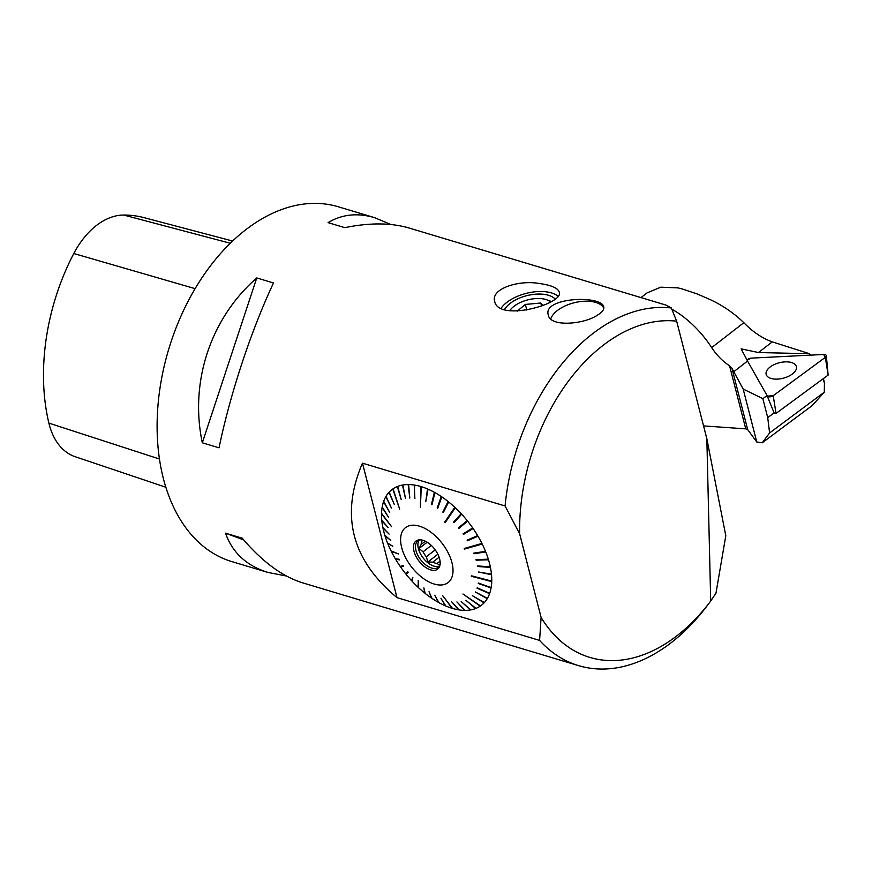 <?xml version="1.0" encoding="UTF-8"?>
<svg xmlns="http://www.w3.org/2000/svg" width="872" height="872" viewBox="0 0 872 872"><rect width="100%" height="100%" fill="white"/><g stroke="black" fill="none" stroke-linecap="round" stroke-linejoin="round"><path stroke-width="1.31" d="M810.513 355.133L809.489 353.716L758.487 352.539L741.135 348.865L747.555 361.019L733.755 371.723L731.913 368.18L747.696 429.623L756.765 441.973L762.248 442.78L769.605 432.948L824.302 392.204L812.115 405.633L762.248 442.78M647.111 292.872L660.736 287.193L677.926 287.88L682.231 288.981A72.736 43.96 -131.8 0 1 683.027 289.221L697.088 293.908L710.037 299.521C722.735 305.451 733.995 313.179 743.827 322.695C752.645 331.807 762.128 338.194 772.254 341.868L809.489 353.716M824.443 382.71L824.302 392.204M767.066 395.583L762.858 398.657L767.72 417.612L774.107 412.914L767.066 395.583L747.555 361.019M822.917 378.928L824.683 383.625M774.118 412.914L768.537 399.245M767.72 417.612L769.605 432.948M762.858 398.657L743.173 389.043L733.755 371.723M743.173 389.043L756.765 441.973M747.696 429.623L745.767 428.861L729.57 365.793L731.913 368.18M703.541 425.907L745.767 428.861M729.57 365.793A37.049 20.579 52.2 0 1 711.683 347.612A72.234 40.134 52.2 0 0 671.8 309.168M777.508 379.102A15.598 7.968 -14.4 0 0 796.441 366.938A15.598 7.968 -14.4 0 0 785.029 361.88A15.598 7.968 -14.4 0 0 766.259 374.688A15.598 7.968 -14.4 0 0 777.508 379.102A15.598 7.968 -14.4 0 0 796.441 366.938A15.598 7.968 -14.4 0 0 785.029 361.88A15.598 7.968 -14.4 0 0 766.259 374.688A15.598 7.968 -14.4 0 0 777.508 379.102M826.329 355.722A3.673 1.875 -14.4 0 0 823.626 354.479L825.315 357.367L773.213 395.692L767.273 396.117A3.673 1.875 -14.4 0 0 773.213 395.692L825.315 357.367A3.673 1.875 -14.4 0 0 826.329 355.722L828.138 375.091L776.036 413.415L774.456 413.492M823.626 354.479L751.304 358.12A3.673 1.875 -14.4 0 0 747.042 360.114L751.304 358.12L823.626 354.479M390.874 224.507L374.557 217.651L338.314 206.784A185.224 121.513 106.7 0 0 168.699 349.269A185.224 121.513 106.7 0 0 231.854 561.601L268.086 572.468L286.419 576.011M710.702 601.059L715.967 593.2L725.809 535.724M541.032 617.311A174.106 114.232 106.7 0 0 710.277 601.626L706.734 606.291A185.224 121.513 -73.3 0 1 578.637 665.652A185.224 121.513 -73.3 0 1 539.539 640.342M539.594 640.408L397 597.625M396.923 597.56C351.656 559.955 340.167 515.188 362.436 463.261M362.48 463.174L505.073 505.956M505.062 506.065A185.224 121.513 -73.3 0 1 671.353 307.99L665.946 305.08L409.197 228.05C391.048 222.709 369.586 222.578 344.811 227.657L328.079 222.633C341.977 214.294 357.466 212.637 374.557 217.651M598.05 314.738C584.687 324.417 550.09 327.414 548.325 315.054C542.177 297.199 602.16 294.889 603.762 306.977C604.296 309.407 602.389 311.991 598.05 314.738M539.724 283.553C551.289 285.209 557.775 288 559.192 291.935C564.914 303.728 498.239 322.433 494.675 301.309C490.696 289.133 517.913 279.618 539.724 283.553M578.637 665.652L302.737 582.867C282.277 576.523 262.112 561.633 242.253 538.198L225.51 533.173C232.432 552.728 246.623 565.83 268.086 572.468M219.046 447.816C230.066 394.297 251.114 330.575 273.492 282.964L256.76 277.939C210.479 318.378 189.442 382.11 202.315 442.802L219.046 447.816M431.302 545.436L423.062 551.823A14.355 7.979 -127.8 0 0 426.321 556.761L435.215 549.872M422.855 540.28L422.212 540.771A14.355 7.979 -127.8 0 0 421.165 544.422L425.307 541.218M551.311 301.472A27.784 14.192 -14.4 0 0 551.246 301.45L546.995 299.881A23.152 11.827 -14.4 0 0 510.927 309.146A23.152 11.827 -14.4 0 0 509.684 310.77M504.474 309.647A27.784 14.192 165.6 0 1 510.142 303.412A27.784 14.192 165.6 0 1 555.083 298.965M420.413 507.33L421.22 487.633M414.8 486.151L414.756 485.115A73.117 40.624 52.2 0 1 420.762 486.511L420.402 507.504L421.263 486.663A73.117 40.624 52.2 0 1 427.498 488.941L425.776 501.716L427.498 488.941M425.776 501.716L428.021 489.17A73.117 40.624 52.2 0 1 434.387 492.298L431.455 504.474L434.387 492.298M431.455 504.474L431.978 504.768L434.91 492.593A73.117 40.624 52.2 0 1 441.308 496.528L437.166 507.951L441.308 496.528M437.166 507.951L437.69 508.311L441.832 496.877A73.117 40.624 52.2 0 1 448.154 501.553L442.813 512.093L448.154 501.553M442.813 512.093L443.325 512.507L448.666 501.967A73.117 40.624 52.2 0 1 454.813 507.308L454.901 508.376M454.813 507.308L444.546 522.361L445.036 522.818L455.315 507.766A73.117 40.624 52.2 0 1 461.201 513.695L453.582 522.099L461.201 513.695M453.582 522.099L454.05 522.611L461.67 514.197A73.117 40.624 52.2 0 1 467.185 520.606L458.519 527.811L467.185 520.606M458.519 527.811L458.955 528.345L467.621 521.151A73.117 40.624 52.2 0 1 472.7 527.952L463.076 533.86L463.468 534.427L473.093 528.519A73.117 40.624 52.2 0 1 477.638 535.604L467.152 540.171L467.501 540.76L477.987 536.193A73.117 40.624 52.2 0 1 481.933 543.441L464.198 548.488L464.493 549.088L464.449 548.423M473.093 528.519L472.09 528.323M477.987 536.193L476.973 535.888M481.213 543.648L482.227 544.041A73.117 40.624 52.2 0 1 485.508 551.344L473.66 553.153L473.899 553.753L485.748 551.932A73.117 40.624 52.2 0 1 488.32 559.181L475.981 559.628L476.156 560.206L488.505 559.769A73.117 40.624 52.2 0 1 488.516 559.835A73.117 40.624 52.2 0 1 490.315 566.833L477.627 565.939L477.747 566.506L490.435 567.399A73.117 40.624 52.2 0 1 491.47 574.19L478.586 572.01L491.514 574.724A73.117 40.624 52.2 0 1 491.754 581.112L471.49 575.803M485.748 551.932L484.734 551.464M488.505 559.769L487.492 559.214M490.435 567.399L489.443 566.778M491.514 574.724L490.544 574.027M490.783 580.861L491.732 581.613A73.117 40.624 52.2 0 1 491.165 587.51L478.27 583.466L491.089 587.968A73.117 40.624 52.2 0 1 489.715 593.276L477.017 588.175L489.574 593.69A73.117 40.624 52.2 0 1 487.437 598.323L475.284 591.935L487.23 598.672A73.117 40.624 52.2 0 1 484.352 602.563L472.482 595.729L484.091 602.846A73.117 40.624 52.2 0 1 480.516 605.931L462.934 593.985L480.2 606.149A73.117 40.624 52.2 0 1 475.992 608.384L465.855 600.252L475.622 608.536A73.117 40.624 52.2 0 1 470.836 609.877L461.201 601.571L470.433 609.953A73.117 40.624 52.2 0 1 465.158 610.378L456.917 601.92L464.7 610.378A73.117 40.624 52.2 0 1 459.021 609.899L451.38 601.44L458.541 609.822A73.117 40.624 52.2 0 1 452.524 608.427L442.529 595.467L452.023 608.274A73.117 40.624 52.2 0 1 445.788 605.996L440.949 598.312L445.265 605.768A73.117 40.624 52.2 0 1 438.899 602.639L434.747 595.26L438.376 602.345A73.117 40.624 52.2 0 1 431.978 598.41L429.046 591.717L431.466 598.061A73.117 40.624 52.2 0 1 425.133 593.385L423.912 587.935L424.62 592.971A73.117 40.624 52.2 0 1 418.473 587.63L418.386 580.61L417.982 587.172A73.117 40.624 52.2 0 1 412.096 581.243L412.685 577.417L411.628 580.741A73.117 40.624 52.2 0 1 406.101 574.332L408.205 572.217L407.769 571.683L405.665 573.787A73.117 40.624 52.2 0 1 400.597 566.985L403.562 566.026M491.089 587.968L490.151 587.161M489.574 593.69L488.68 592.818M475.273 591.957L487.23 598.672M483.273 601.898L484.091 602.846M479.502 605.223L480.2 606.149M475.033 607.621L475.622 608.536M469.943 609.07L470.433 609.953M464.318 609.528L464.7 610.378M458.247 608.994L458.541 609.822M451.816 607.468L452.023 608.274M445.145 604.983L445.265 605.768M438.354 601.56L438.376 602.345M431.542 597.255L431.466 598.061M424.62 592.971L424.871 592.219M418.462 586.627L417.982 587.172M411.628 580.741L412.336 580.469M405.665 573.787L406.603 573.82M400.597 566.985L403.66 566.168L403.256 565.601L400.194 566.418A73.117 40.624 52.2 0 1 395.648 559.334L399.387 559.53M395.648 559.334L399.572 559.857L399.223 559.268L395.299 558.745A73.117 40.624 52.2 0 1 391.354 551.496L392.095 551.322M391.354 551.496L398.439 553.884L391.059 550.908A73.117 40.624 52.2 0 1 387.778 543.594L388.618 543.67M387.778 543.594L392.825 546.275L387.539 543.005A73.117 40.624 52.2 0 1 384.966 535.757L385.74 535.942M384.966 535.757L390.743 540.4L384.792 535.168A73.117 40.624 52.2 0 1 382.972 528.105L383.713 528.378M382.972 528.105L389.097 534.089L382.852 527.538A73.117 40.624 52.2 0 1 381.827 520.758L382.557 521.118M381.827 520.758L388.095 527.484L381.773 520.213A73.117 40.624 52.2 0 1 381.544 513.826L382.263 514.273M381.544 513.826L391.604 526.71L381.555 513.325A73.117 40.624 52.2 0 1 382.121 507.428L382.852 507.973M382.121 507.428L388.378 517.02L382.209 506.97A73.117 40.624 52.2 0 1 383.571 501.662L384.301 502.305M383.571 501.662L389.566 512.256L383.713 501.258A73.117 40.624 52.2 0 1 385.849 496.615L386.59 497.356M385.849 496.615L391.441 508.093L386.056 496.266A73.117 40.624 52.2 0 1 388.934 492.375L389.675 493.225M388.934 492.375L394.242 504.299L389.195 492.091A73.117 40.624 52.2 0 1 392.771 489.007L393.501 489.977M392.771 489.007L399.67 509.204L393.087 488.789A73.117 40.624 52.2 0 1 397.305 486.554L401.229 499.634M397.305 486.554L401.24 499.623L397.665 486.402A73.117 40.624 52.2 0 1 402.45 485.061L405.48 498.457L402.45 485.061M405.48 498.457L402.864 484.985A73.117 40.624 52.2 0 1 408.14 484.56L409.807 498.108L408.14 484.56M409.807 498.108L408.587 484.56A73.117 40.624 52.2 0 1 414.276 485.039L414.658 486.129M421.034 487.568L420.762 486.511M362.512 463.283L396.967 597.516M541.109 617.289L539.605 640.321M519.668 533.915L541.065 617.267M505.139 506.054L519.701 533.915M710.277 601.626A174.106 114.232 106.7 0 0 710.724 601.037M671.342 308.023L676.672 321.212L706.843 438.747L710.702 600.993M676.683 321.179A174.106 114.232 106.7 0 0 519.625 533.937M706.843 438.747L725.798 535.746M501.062 308.285A32.417 16.557 165.6 0 1 506.796 302.41A32.417 16.557 165.6 0 1 541.763 291.51A32.417 16.557 165.6 0 1 558.004 296.131M398.493 554.003L392.149 551.431M418.222 580.469L418.298 586.475M471.48 575.967L490.773 581.024M471.327 576.272L491.732 581.613M464.667 548.87L481.442 544.106M464.493 549.088L482.227 544.041M445.189 522.601L454.497 508.005M414.865 498.501L414.276 485.039M406.199 573.329L407.802 571.716M412.053 580.153L412.859 577.613M424.828 592.175L423.868 587.892M488.647 592.884L477.202 587.783M490.14 587.27L478.445 583.041M490.565 574.256L478.772 572.043M489.497 567.062L477.845 565.961M487.601 559.562L476.221 559.617M476.33 559.966L488.516 559.835M484.897 551.867L473.91 553.12M477.267 536.389L467.686 540.564L467.392 540.073M472.461 528.857L463.664 534.253L463.294 533.729M401.676 547.551A34.76 19.315 52.2 0 1 418.669 525.947A34.76 19.315 52.2 0 1 451.478 560.969A34.76 19.315 52.2 0 1 434.954 584.251A34.76 19.315 52.2 0 1 401.676 547.551M413.982 551.246A17.734 9.854 52.2 0 1 419.781 539.833A17.734 9.854 52.2 0 1 434.594 549.055A17.734 9.854 52.2 0 1 439.848 565.699A17.734 9.854 52.2 0 1 427.226 568.402A17.734 9.854 52.2 0 1 413.982 551.246M439.128 557.252L432.828 562.135A14.355 7.979 -127.8 0 0 437.134 563.421L440.066 561.154M439.314 566.201A16.666 9.265 52.2 0 1 418.407 548.652A16.666 9.265 52.2 0 1 419.17 540.215M423.062 551.823L419.04 548.51L421.165 544.422M432.828 562.135L427.901 561.971L426.321 556.761M440.044 564.74L439.619 565.481L437.134 563.421M422.212 540.771L422.233 540.117M440.033 564.871A16.666 9.265 52.2 0 1 438.245 567.323A16.666 9.265 52.2 0 1 425.939 565.034A16.666 9.265 52.2 0 1 415.977 550.537A16.666 9.265 52.2 0 1 417.808 540.978A16.666 9.265 52.2 0 1 420.642 539.866M427.149 542.231L419.04 548.51M437.864 554.243L427.901 561.971M550.624 301.865A23.152 11.827 -14.4 0 0 546.995 299.881M542.755 305.549L540.803 303.02L525.38 304.426L517.227 311.13M526.83 310.094L525.38 304.426M541.567 306.018L540.803 303.02M550.777 318.901A27.784 14.192 165.6 0 1 576.708 302.181A27.784 14.192 165.6 0 1 603.849 308.219M232.606 241.032L144.087 217.651A179.643 117.851 106.7 0 0 123.704 215.046A73.139 47.982 106.7 0 0 73.793 253.512A179.643 117.851 106.7 0 0 48.876 423.105A73.139 47.982 106.7 0 0 75.199 456.721L165.844 487.241M256.76 277.939L202.315 442.802M225.51 533.173L243.724 539.932M743.827 322.695L711.683 347.612M772.254 341.868L758.487 352.539M828.138 375.091L825.315 357.367M773.213 395.692L776.036 413.415M123.704 215.046L230.295 243.255M73.793 253.512L195.121 288.654M48.876 423.105L159.456 459.01M647.1 292.861L640.996 297.592M823.386 378.579L824.454 382.743M510.927 309.146L509.531 310.748"/></g></svg>
